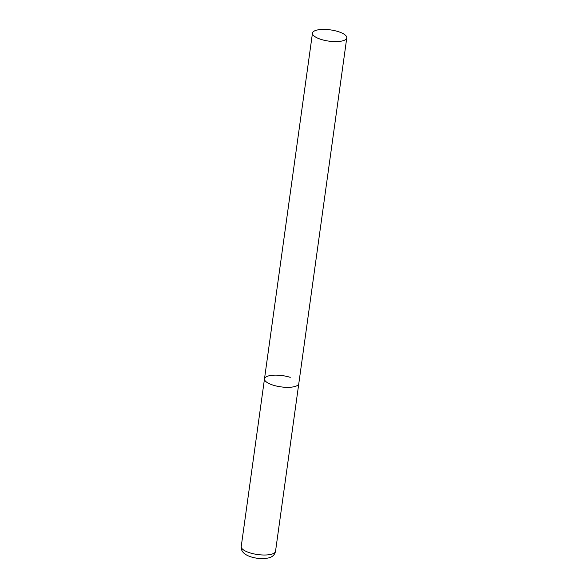 <?xml version="1.0" encoding="UTF-8"?>
<svg xmlns="http://www.w3.org/2000/svg" width="588" height="588" viewBox="0 0 588 588"><rect width="100%" height="100%" fill="white"/><g stroke="black" fill="none" stroke-linecap="round" stroke-linejoin="round"><path stroke-width="0.88" d="M346.773 37.882A17.317 5.674 7.9 0 0 334.44 30.605A17.317 5.674 7.9 0 0 314.749 30.804A17.317 5.674 7.9 0 0 312.471 33.126A17.317 5.674 7.9 0 0 324.796 40.403A17.317 5.674 7.9 0 0 344.487 40.205A17.317 5.674 7.9 0 0 346.773 37.882L275.529 551.294A17.317 5.674 -172.1 0 1 249.79 552.808A17.317 5.674 -172.1 0 1 241.227 546.531L264.49 378.856A17.317 5.674 7.9 0 0 276.823 386.132A17.317 5.674 7.9 0 0 296.514 385.934A17.317 5.674 7.9 0 0 298.8 383.611A17.317 5.674 -172.1 0 1 273.06 385.133A17.317 5.674 -172.1 0 1 264.49 378.856A17.317 5.674 -172.1 0 1 290.237 377.342M275.529 551.294C274.743 554.793 272.45 556.99 268.665 557.902C263.027 559.085 257.096 558.732 250.87 556.843C244.042 554.602 240.823 551.162 241.227 546.531M264.49 378.856L312.471 33.126"/></g></svg>
